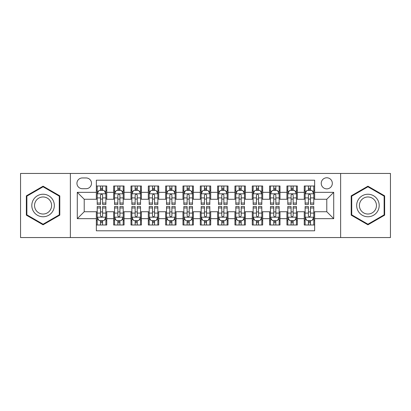 <?xml version="1.0" encoding="UTF-8"?>
<svg xmlns="http://www.w3.org/2000/svg" width="411" height="411" viewBox="0 0 411 411"><rect width="100%" height="100%" fill="white"/><g stroke="black" fill="none" stroke-linecap="round" stroke-linejoin="round"><path stroke-width="0.62" d="M326.781 177.778A5.543 5.543 0 0 0 321.232 183.321A5.543 5.543 0 0 0 326.781 188.87A5.543 5.543 0 0 0 332.324 183.321A5.543 5.543 0 0 0 326.781 177.778M340.637 237.553L390.45 237.553L390.45 173.447L340.637 173.447L340.637 237.553L70.363 237.553L70.363 173.447L20.55 173.447L20.55 237.553L70.363 237.553M314.651 186.008L304.253 186.008L304.253 192.333L297.328 192.333L297.328 199.263L304.253 199.263L304.253 192.333M297.328 192.333L297.328 186.008L286.929 186.008L286.929 192.333L279.999 192.333L279.999 199.263L286.929 199.263L286.929 192.333M279.999 192.333L279.999 186.008L269.606 186.008L269.606 192.333L262.675 192.333L262.675 199.263L269.606 199.263L269.606 192.333M262.675 192.333L262.675 186.008L252.277 186.008L252.277 192.333L245.346 192.333L245.346 199.263L252.277 199.263L252.277 192.333M245.346 192.333L245.346 186.008L234.953 186.008L234.953 192.333L228.023 192.333L228.023 199.263L234.953 199.263L234.953 192.333M228.023 192.333L228.023 186.008L217.63 186.008L217.63 192.333L210.699 192.333L210.699 199.263L217.63 199.263L217.63 192.333M210.699 192.333L210.699 186.008L200.301 186.008L200.301 192.333L193.37 192.333L193.37 199.263L200.301 199.263L200.301 192.333M193.37 192.333L193.37 186.008L182.977 186.008L182.977 192.333L176.047 192.333L176.047 199.263L182.977 199.263L182.977 192.333M176.047 192.333L176.047 186.008L165.654 186.008L165.654 192.333L158.723 192.333L158.723 199.263L165.654 199.263L165.654 192.333M158.723 192.333L158.723 186.008L148.325 186.008L148.325 192.333L141.394 192.333L141.394 199.263L148.325 199.263L148.325 192.333M141.394 192.333L141.394 186.008L131.001 186.008L131.001 192.333L124.071 192.333L124.071 199.263L131.001 199.263L131.001 192.333M124.071 192.333L124.071 186.008L113.672 186.008L113.672 199.263L106.747 199.263L106.747 186.008L96.349 186.008M96.349 224.992L106.747 224.992L106.747 211.737L113.672 211.737L113.672 224.992L124.071 224.992L124.071 211.737L131.001 211.737L131.001 218.667L124.071 218.667M131.001 218.667L131.001 224.992L141.394 224.992L141.394 211.737L148.325 211.737L148.325 218.667L141.394 218.667M148.325 218.667L148.325 224.992L158.723 224.992L158.723 211.737L165.654 211.737L165.654 218.667L158.723 218.667M165.654 218.667L165.654 224.992L176.047 224.992L176.047 211.737L182.977 211.737L182.977 218.667L176.047 218.667M182.977 218.667L182.977 224.992L193.37 224.992L193.37 211.737L200.301 211.737L200.301 218.667L193.37 218.667M200.301 218.667L200.301 224.992L210.699 224.992L210.699 211.737L217.63 211.737L217.63 218.667L210.699 218.667M217.63 218.667L217.63 224.992L228.023 224.992L228.023 211.737L234.953 211.737L234.953 218.667L228.023 218.667M234.953 218.667L234.953 224.992L245.346 224.992L245.346 211.737L252.277 211.737L252.277 218.667L245.346 218.667M252.277 218.667L252.277 224.992L262.675 224.992L262.675 211.737L269.606 211.737L269.606 218.667L262.675 218.667M269.606 218.667L269.606 224.992L279.999 224.992L279.999 211.737L286.929 211.737L286.929 218.667L279.999 218.667M286.929 218.667L286.929 224.992L297.328 224.992L297.328 211.737L304.253 211.737L304.253 218.667L297.328 218.667M82.313 188.695L86.125 188.695A5.369 5.369 0 0 0 91.499 183.321A5.369 5.369 0 0 0 86.125 177.953L82.313 177.953A5.369 5.369 0 0 0 76.944 183.321A5.369 5.369 0 0 0 82.313 188.695M340.637 173.447L70.363 173.447M314.651 192.333L314.651 180.203L96.349 180.203L96.349 199.263L84.219 199.263L84.219 211.737L96.349 211.737L96.349 230.797L314.651 230.797L314.651 211.737L326.781 211.737L326.781 199.263L314.651 199.263L314.651 192.333L333.711 192.333L333.711 218.667L314.651 218.667M96.349 218.667L77.289 218.667L77.289 192.333L96.349 192.333M304.253 218.667L304.253 224.992L314.651 224.992M96.349 190.339L97.217 190.339M100.505 190.339L102.586 190.339M105.879 190.339L106.747 190.339M96.349 199.088L97.217 199.088M100.505 199.088L102.586 199.088M105.879 199.088L106.747 199.088M96.349 211.912L97.217 211.912M100.505 211.912L102.586 211.912M105.879 211.912L106.747 211.912M96.349 220.661L97.217 220.661M100.505 220.661L102.586 220.661M105.879 220.661L106.747 220.661M113.672 199.088L114.541 199.088M117.834 199.088L119.914 199.088M123.202 199.088L124.071 199.088M113.672 190.339L114.541 190.339M117.834 190.339L119.914 190.339M123.202 190.339L124.071 190.339M113.672 211.912L114.541 211.912M117.834 211.912L119.914 211.912M123.202 211.912L124.071 211.912M113.672 220.661L114.541 220.661M117.834 220.661L119.914 220.661M123.202 220.661L124.071 220.661M131.001 211.912L131.864 211.912M135.157 211.912L137.238 211.912M140.531 211.912L141.394 211.912M131.001 220.661L131.864 220.661M135.157 220.661L137.238 220.661M140.531 220.661L141.394 220.661M131.001 190.339L131.864 190.339M135.157 190.339L137.238 190.339M140.531 190.339L141.394 190.339M131.001 199.088L131.864 199.088M135.157 199.088L137.238 199.088M140.531 199.088L141.394 199.088M148.325 211.912L149.193 211.912M152.486 211.912L154.562 211.912M157.855 211.912L158.723 211.912M148.325 220.661L149.193 220.661M152.486 220.661L154.562 220.661M157.855 220.661L158.723 220.661M148.325 190.339L149.193 190.339M152.486 190.339L154.562 190.339M157.855 190.339L158.723 190.339M148.325 199.088L149.193 199.088M152.486 199.088L154.562 199.088M157.855 199.088L158.723 199.088M165.654 211.912L166.517 211.912M169.81 211.912L171.89 211.912M175.178 211.912L176.047 211.912M165.654 220.661L166.517 220.661M169.81 220.661L171.89 220.661M175.178 220.661L176.047 220.661M165.654 190.339L166.517 190.339M169.81 190.339L171.89 190.339M175.178 190.339L176.047 190.339M165.654 199.088L166.517 199.088M169.81 199.088L171.89 199.088M175.178 199.088L176.047 199.088M182.977 211.912L183.845 211.912M187.133 211.912L189.214 211.912M192.507 211.912L193.37 211.912M182.977 220.661L183.845 220.661M187.133 220.661L189.214 220.661M192.507 220.661L193.37 220.661M182.977 190.339L183.845 190.339M187.133 190.339L189.214 190.339M192.507 190.339L193.37 190.339M182.977 199.088L183.845 199.088M187.133 199.088L189.214 199.088M192.507 199.088L193.37 199.088M200.301 211.912L201.169 211.912M204.462 211.912L206.538 211.912M209.831 211.912L210.699 211.912M200.301 220.661L201.169 220.661M204.462 220.661L206.538 220.661M209.831 220.661L210.699 220.661M200.301 190.339L201.169 190.339M204.462 190.339L206.538 190.339M209.831 190.339L210.699 190.339M200.301 199.088L201.169 199.088M204.462 199.088L206.538 199.088M209.831 199.088L210.699 199.088M217.63 211.912L218.493 211.912M221.786 211.912L223.867 211.912M227.155 211.912L228.023 211.912M217.63 220.661L218.493 220.661M221.786 220.661L223.867 220.661M227.155 220.661L228.023 220.661M217.63 190.339L218.493 190.339M221.786 190.339L223.867 190.339M227.155 190.339L228.023 190.339M217.63 199.088L218.493 199.088M221.786 199.088L223.867 199.088M227.155 199.088L228.023 199.088M234.953 211.912L235.822 211.912M239.11 211.912L241.19 211.912M244.483 211.912L245.346 211.912M234.953 220.661L235.822 220.661M239.11 220.661L241.19 220.661M244.483 220.661L245.346 220.661M234.953 190.339L235.822 190.339M239.11 190.339L241.19 190.339M244.483 190.339L245.346 190.339M234.953 199.088L235.822 199.088M239.11 199.088L241.19 199.088M244.483 199.088L245.346 199.088M252.277 211.912L253.145 211.912M256.438 211.912L258.514 211.912M261.807 211.912L262.675 211.912M252.277 220.661L253.145 220.661M256.438 220.661L258.514 220.661M261.807 220.661L262.675 220.661M252.277 190.339L253.145 190.339M256.438 190.339L258.514 190.339M261.807 190.339L262.675 190.339M252.277 199.088L253.145 199.088M256.438 199.088L258.514 199.088M261.807 199.088L262.675 199.088M269.606 211.912L270.469 211.912M273.762 211.912L275.843 211.912M279.136 211.912L279.999 211.912M269.606 220.661L270.469 220.661M273.762 220.661L275.843 220.661M279.136 220.661L279.999 220.661M269.606 190.339L270.469 190.339M273.762 190.339L275.843 190.339M279.136 190.339L279.999 190.339M269.606 199.088L270.469 199.088M273.762 199.088L275.843 199.088M279.136 199.088L279.999 199.088M286.929 211.912L287.798 211.912M291.086 211.912L293.166 211.912M296.459 211.912L297.328 211.912M286.929 220.661L287.798 220.661M291.086 220.661L293.166 220.661M296.459 220.661L297.328 220.661M286.929 190.339L287.798 190.339M291.086 190.339L293.166 190.339M296.459 190.339L297.328 190.339M286.929 199.088L287.798 199.088M291.086 199.088L293.166 199.088M296.459 199.088L297.328 199.088M304.253 211.912L305.121 211.912M308.414 211.912L310.495 211.912M313.783 211.912L314.651 211.912M304.253 220.661L305.121 220.661M308.414 220.661L310.495 220.661M313.783 220.661L314.651 220.661M304.253 190.339L305.121 190.339M308.414 190.339L310.495 190.339M313.783 190.339L314.651 190.339M304.253 199.088L305.121 199.088M308.414 199.088L310.495 199.088M313.783 199.088L314.651 199.088M84.219 199.263L77.289 192.333M84.219 211.737L77.289 218.667M333.711 192.333L326.781 199.263M333.711 218.667L326.781 211.737M43.073 224.807L59.79 215.153L59.79 195.847L43.073 186.193L26.355 195.847L26.355 215.153L43.073 224.807M384.645 195.847L367.927 186.193L351.21 195.847L351.21 215.153L367.927 224.807L384.645 215.153L384.645 195.847M102.586 188.259L100.505 188.259M105.879 203.049L102.586 203.049L102.586 204.462L105.879 204.462L105.879 193.894L104.147 190.427L98.948 190.427L97.217 193.894L97.217 204.462L100.505 204.462L100.505 203.049L97.217 203.049M97.217 193.894L97.217 186.008M105.879 193.894L105.879 186.008M100.505 190.427L100.505 186.008M102.586 186.008L102.586 190.427M102.586 203.049L102.586 195.189C101.892 193.858 101.204 193.858 100.505 195.189L100.505 203.049M100.505 222.741L102.586 222.741M97.217 207.951L100.505 207.951L100.505 206.538L97.217 206.538L97.217 217.106L98.948 220.573L104.147 220.573L105.879 217.106L105.879 206.538L102.586 206.538L102.586 207.951L105.879 207.951M105.879 217.106L105.879 224.992M97.217 217.106L97.217 224.992M102.586 220.573L102.586 224.992M100.505 224.992L100.505 220.573M100.505 207.951L100.505 215.811C101.198 217.142 101.892 217.142 102.586 215.811L102.586 207.951M43.073 194.239A11.261 11.261 0 0 0 31.811 205.5A11.261 11.261 0 0 0 43.073 216.761A11.261 11.261 0 0 0 54.334 205.5A11.261 11.261 0 0 0 43.073 194.239M43.073 196.972A8.528 8.528 0 0 0 34.545 205.5A8.528 8.528 0 0 0 43.073 214.028A8.528 8.528 0 0 0 51.601 205.5A8.528 8.528 0 0 0 43.073 196.972M59.271 214.85L43.073 224.206L26.874 214.85L26.874 196.15L43.073 186.794L59.271 196.15L59.271 214.85M358.176 199.869A11.261 11.261 0 0 0 362.297 215.251A11.261 11.261 0 0 0 377.678 211.131A11.261 11.261 0 0 0 373.558 195.749A11.261 11.261 0 0 0 358.176 199.869M360.545 201.236A8.528 8.528 0 0 0 363.663 212.883A8.528 8.528 0 0 0 375.31 209.764A8.528 8.528 0 0 0 372.191 198.117A8.528 8.528 0 0 0 360.545 201.236M384.126 196.15L384.126 214.85L367.927 224.206L351.729 214.85L351.729 196.15L367.927 186.794L384.126 196.15M119.914 188.259L117.834 188.259M123.202 203.049L119.914 203.049L119.914 204.462L123.202 204.462L123.202 193.894L121.471 190.427L116.272 190.427L114.541 193.894L114.541 204.462L117.834 204.462L117.834 203.049L114.541 203.049M114.541 193.894L114.541 186.008M123.202 193.894L123.202 186.008M117.834 190.427L117.834 186.008M119.914 186.008L119.914 190.427M119.914 203.049L119.914 195.189C119.221 193.858 118.527 193.858 117.834 195.189L117.834 203.049M137.238 188.259L135.157 188.259M140.531 203.049L137.238 203.049L137.238 204.462L140.531 204.462L140.531 193.894L138.795 190.427L133.601 190.427L131.864 193.894L131.864 204.462L135.157 204.462L135.157 203.049L131.864 203.049M131.864 193.894L131.864 186.008M140.531 193.894L140.531 186.008M135.157 190.427L135.157 186.008M137.238 186.008L137.238 190.427M137.238 203.049L137.238 195.189C136.544 193.858 135.851 193.858 135.157 195.189L135.157 203.049M154.562 188.259L152.486 188.259M157.855 203.049L154.562 203.049L154.562 204.462L157.855 204.462L157.855 193.894L156.123 190.427L150.924 190.427L149.193 193.894L149.193 204.462L152.486 204.462L152.486 203.049L149.193 203.049M149.193 193.894L149.193 186.008M157.855 193.894L157.855 186.008M152.486 190.427L152.486 186.008M154.562 186.008L154.562 190.427M154.562 203.049L154.562 195.189C153.873 193.858 153.18 193.858 152.486 195.189L152.486 203.049M171.89 188.259L169.81 188.259M175.178 203.049L171.89 203.049L171.89 204.462L175.178 204.462L175.178 193.894L173.447 190.427L168.248 190.427L166.517 193.894L166.517 204.462L169.81 204.462L169.81 203.049L166.517 203.049M166.517 193.894L166.517 186.008M175.178 193.894L175.178 186.008M169.81 190.427L169.81 186.008M171.89 186.008L171.89 190.427M171.89 203.049L171.89 195.189C171.197 193.858 170.503 193.858 169.81 195.189L169.81 203.049M117.834 222.741L119.914 222.741M114.541 207.951L117.834 207.951L117.834 206.538L114.541 206.538L114.541 217.106L116.272 220.573L121.471 220.573L123.202 217.106L123.202 206.538L119.914 206.538L119.914 207.951L123.202 207.951M123.202 217.106L123.202 224.992M114.541 217.106L114.541 224.992M119.914 220.573L119.914 224.992M117.834 224.992L117.834 220.573M117.834 207.951L117.834 215.811C118.527 217.142 119.216 217.142 119.914 215.811L119.914 207.951M135.157 222.741L137.238 222.741M131.864 207.951L135.157 207.951L135.157 206.538L131.864 206.538L131.864 217.106L133.601 220.573L138.795 220.573L140.531 217.106L140.531 206.538L137.238 206.538L137.238 207.951L140.531 207.951M140.531 217.106L140.531 224.992M131.864 217.106L131.864 224.992M137.238 220.573L137.238 224.992M135.157 224.992L135.157 220.573M135.157 207.951L135.157 215.811C135.851 217.142 136.544 217.142 137.238 215.811L137.238 207.951M152.486 222.741L154.562 222.741M149.193 207.951L152.486 207.951L152.486 206.538L149.193 206.538L149.193 217.106L150.924 220.573L156.123 220.573L157.855 217.106L157.855 206.538L154.562 206.538L154.562 207.951L157.855 207.951M157.855 217.106L157.855 224.992M149.193 217.106L149.193 224.992M154.562 220.573L154.562 224.992M152.486 224.992L152.486 220.573M152.486 207.951L152.486 215.811C153.175 217.142 153.868 217.142 154.562 215.811L154.562 207.951M169.81 222.741L171.89 222.741M166.517 207.951L169.81 207.951L169.81 206.538L166.517 206.538L166.517 217.106L168.248 220.573L173.447 220.573L175.178 217.106L175.178 206.538L171.89 206.538L171.89 207.951L175.178 207.951M175.178 217.106L175.178 224.992M166.517 217.106L166.517 224.992M171.89 220.573L171.89 224.992M169.81 224.992L169.81 220.573M169.81 207.951L169.81 215.811C170.503 217.142 171.197 217.142 171.89 215.811L171.89 207.951M189.214 188.259L187.133 188.259M192.507 203.049L189.214 203.049L189.214 204.462L192.507 204.462L192.507 193.894L190.771 190.427L185.577 190.427L183.845 193.894L183.845 204.462L187.133 204.462L187.133 203.049L183.845 203.049M183.845 193.894L183.845 186.008M192.507 193.894L192.507 186.008M187.133 190.427L187.133 186.008M189.214 186.008L189.214 190.427M189.214 203.049L189.214 195.189C188.521 193.858 187.827 193.858 187.133 195.189L187.133 203.049M187.133 222.741L189.214 222.741M183.845 207.951L187.133 207.951L187.133 206.538L183.845 206.538L183.845 217.106L185.577 220.573L190.771 220.573L192.507 217.106L192.507 206.538L189.214 206.538L189.214 207.951L192.507 207.951M192.507 217.106L192.507 224.992M183.845 217.106L183.845 224.992M189.214 220.573L189.214 224.992M187.133 224.992L187.133 220.573M187.133 207.951L187.133 215.811C187.827 217.142 188.521 217.142 189.214 215.811L189.214 207.951M206.538 188.259L204.462 188.259M209.831 203.049L206.538 203.049L206.538 204.462L209.831 204.462L209.831 193.894L208.1 190.427L202.9 190.427L201.169 193.894L201.169 204.462L204.462 204.462L204.462 203.049L201.169 203.049M201.169 193.894L201.169 186.008M209.831 193.894L209.831 186.008M204.462 190.427L204.462 186.008M206.538 186.008L206.538 190.427M206.538 203.049L206.538 195.189C205.849 193.858 205.156 193.858 204.462 195.189L204.462 203.049M204.462 222.741L206.538 222.741M201.169 207.951L204.462 207.951L204.462 206.538L201.169 206.538L201.169 217.106L202.9 220.573L208.1 220.573L209.831 217.106L209.831 206.538L206.538 206.538L206.538 207.951L209.831 207.951M209.831 217.106L209.831 224.992M201.169 217.106L201.169 224.992M206.538 220.573L206.538 224.992M204.462 224.992L204.462 220.573M204.462 207.951L204.462 215.811C205.151 217.142 205.844 217.142 206.538 215.811L206.538 207.951M223.867 188.259L221.786 188.259M227.155 203.049L223.867 203.049L223.867 204.462L227.155 204.462L227.155 193.894L225.423 190.427L220.229 190.427L218.493 193.894L218.493 204.462L221.786 204.462L221.786 203.049L218.493 203.049M218.493 193.894L218.493 186.008M227.155 193.894L227.155 186.008M221.786 190.427L221.786 186.008M223.867 186.008L223.867 190.427M223.867 203.049L223.867 195.189C223.173 193.858 222.479 193.858 221.786 195.189L221.786 203.049M221.786 222.741L223.867 222.741M218.493 207.951L221.786 207.951L221.786 206.538L218.493 206.538L218.493 217.106L220.229 220.573L225.423 220.573L227.155 217.106L227.155 206.538L223.867 206.538L223.867 207.951L227.155 207.951M227.155 217.106L227.155 224.992M218.493 217.106L218.493 224.992M223.867 220.573L223.867 224.992M221.786 224.992L221.786 220.573M221.786 207.951L221.786 215.811C222.479 217.142 223.173 217.142 223.867 215.811L223.867 207.951M241.19 188.259L239.11 188.259M244.483 203.049L241.19 203.049L241.19 204.462L244.483 204.462L244.483 193.894L242.752 190.427L237.553 190.427L235.822 193.894L235.822 204.462L239.11 204.462L239.11 203.049L235.822 203.049M235.822 193.894L235.822 186.008M244.483 193.894L244.483 186.008M239.11 190.427L239.11 186.008M241.19 186.008L241.19 190.427M241.19 203.049L241.19 195.189C240.497 193.858 239.803 193.858 239.11 195.189L239.11 203.049M239.11 222.741L241.19 222.741M235.822 207.951L239.11 207.951L239.11 206.538L235.822 206.538L235.822 217.106L237.553 220.573L242.752 220.573L244.483 217.106L244.483 206.538L241.19 206.538L241.19 207.951L244.483 207.951M244.483 217.106L244.483 224.992M235.822 217.106L235.822 224.992M241.19 220.573L241.19 224.992M239.11 224.992L239.11 220.573M239.11 207.951L239.11 215.811C239.803 217.142 240.497 217.142 241.19 215.811L241.19 207.951M258.514 188.259L256.438 188.259M261.807 203.049L258.514 203.049L258.514 204.462L261.807 204.462L261.807 193.894L260.076 190.427L254.877 190.427L253.145 193.894L253.145 204.462L256.438 204.462L256.438 203.049L253.145 203.049M253.145 193.894L253.145 186.008M261.807 193.894L261.807 186.008M256.438 190.427L256.438 186.008M258.514 186.008L258.514 190.427M258.514 203.049L258.514 195.189C257.825 193.858 257.132 193.858 256.438 195.189L256.438 203.049M256.438 222.741L258.514 222.741M253.145 207.951L256.438 207.951L256.438 206.538L253.145 206.538L253.145 217.106L254.877 220.573L260.076 220.573L261.807 217.106L261.807 206.538L258.514 206.538L258.514 207.951L261.807 207.951M261.807 217.106L261.807 224.992M253.145 217.106L253.145 224.992M258.514 220.573L258.514 224.992M256.438 224.992L256.438 220.573M256.438 207.951L256.438 215.811C257.127 217.142 257.82 217.142 258.514 215.811L258.514 207.951M275.843 188.259L273.762 188.259M279.136 203.049L275.843 203.049L275.843 204.462L279.136 204.462L279.136 193.894L277.399 190.427L272.205 190.427L270.469 193.894L270.469 204.462L273.762 204.462L273.762 203.049L270.469 203.049M270.469 193.894L270.469 186.008M279.136 193.894L279.136 186.008M273.762 190.427L273.762 186.008M275.843 186.008L275.843 190.427M275.843 203.049L275.843 195.189C275.149 193.858 274.456 193.858 273.762 195.189L273.762 203.049M273.762 222.741L275.843 222.741M270.469 207.951L273.762 207.951L273.762 206.538L270.469 206.538L270.469 217.106L272.205 220.573L277.399 220.573L279.136 217.106L279.136 206.538L275.843 206.538L275.843 207.951L279.136 207.951M279.136 217.106L279.136 224.992M270.469 217.106L270.469 224.992M275.843 220.573L275.843 224.992M273.762 224.992L273.762 220.573M273.762 207.951L273.762 215.811C274.456 217.142 275.149 217.142 275.843 215.811L275.843 207.951M293.166 188.259L291.086 188.259M296.459 203.049L293.166 203.049L293.166 204.462L296.459 204.462L296.459 193.894L294.728 190.427L289.529 190.427L287.798 193.894L287.798 204.462L291.086 204.462L291.086 203.049L287.798 203.049M287.798 193.894L287.798 186.008M296.459 193.894L296.459 186.008M291.086 190.427L291.086 186.008M293.166 186.008L293.166 190.427M293.166 203.049L293.166 195.189C292.473 193.858 291.784 193.858 291.086 195.189L291.086 203.049M291.086 222.741L293.166 222.741M287.798 207.951L291.086 207.951L291.086 206.538L287.798 206.538L287.798 217.106L289.529 220.573L294.728 220.573L296.459 217.106L296.459 206.538L293.166 206.538L293.166 207.951L296.459 207.951M296.459 217.106L296.459 224.992M287.798 217.106L287.798 224.992M293.166 220.573L293.166 224.992M291.086 224.992L291.086 220.573M291.086 207.951L291.086 215.811C291.779 217.142 292.473 217.142 293.166 215.811L293.166 207.951M310.495 188.259L308.414 188.259M313.783 203.049L310.495 203.049L310.495 204.462L313.783 204.462L313.783 193.894L312.052 190.427L306.853 190.427L305.121 193.894L305.121 204.462L308.414 204.462L308.414 203.049L305.121 203.049M305.121 193.894L305.121 186.008M313.783 193.894L313.783 186.008M308.414 190.427L308.414 186.008M310.495 186.008L310.495 190.427M310.495 203.049L310.495 195.189C309.802 193.858 309.108 193.858 308.414 195.189L308.414 203.049M308.414 222.741L310.495 222.741M305.121 207.951L308.414 207.951L308.414 206.538L305.121 206.538L305.121 217.106L306.853 220.573L312.052 220.573L313.783 217.106L313.783 206.538L310.495 206.538L310.495 207.951L313.783 207.951M313.783 217.106L313.783 224.992M305.121 217.106L305.121 224.992M310.495 220.573L310.495 224.992M308.414 224.992L308.414 220.573M308.414 207.951L308.414 215.811C309.108 217.142 309.796 217.142 310.495 215.811L310.495 207.951M113.672 218.667L106.747 218.667M113.672 192.333L106.747 192.333M105.833 193.807L97.258 193.807M97.217 191.382L98.47 191.382M104.62 191.382L105.879 191.382M100.505 197.907L97.217 197.907M105.879 197.907L102.586 197.907M102.586 189.363L100.505 189.363M97.258 217.193L105.833 217.193M105.879 219.618L104.62 219.618M98.47 219.618L97.217 219.618M102.586 213.093L105.879 213.093M97.217 213.093L100.505 213.093M100.505 221.637L102.586 221.637M123.161 193.807L114.587 193.807M114.541 191.382L115.799 191.382M121.949 191.382L123.202 191.382M117.834 197.907L114.541 197.907M123.202 197.907L119.914 197.907M119.914 189.363L117.834 189.363M140.485 193.807L131.91 193.807M131.864 191.382L133.123 191.382M139.272 191.382L140.531 191.382M135.157 197.907L131.864 197.907M140.531 197.907L137.238 197.907M137.238 189.363L135.157 189.363M157.814 193.807L149.234 193.807M149.193 191.382L150.447 191.382M156.601 191.382L157.855 191.382M152.486 197.907L149.193 197.907M157.855 197.907L154.562 197.907M154.562 189.363L152.486 189.363M175.137 193.807L166.563 193.807M166.517 191.382L167.775 191.382M173.925 191.382L175.178 191.382M169.81 197.907L166.517 197.907M175.178 197.907L171.89 197.907M171.89 189.363L169.81 189.363M114.587 217.193L123.161 217.193M123.202 219.618L121.949 219.618M115.799 219.618L114.541 219.618M119.914 213.093L123.202 213.093M114.541 213.093L117.834 213.093M117.834 221.637L119.914 221.637M131.91 217.193L140.485 217.193M140.531 219.618L139.272 219.618M133.123 219.618L131.864 219.618M137.238 213.093L140.531 213.093M131.864 213.093L135.157 213.093M135.157 221.637L137.238 221.637M149.234 217.193L157.814 217.193M157.855 219.618L156.601 219.618M150.447 219.618L149.193 219.618M154.562 213.093L157.855 213.093M149.193 213.093L152.486 213.093M152.486 221.637L154.562 221.637M166.563 217.193L175.137 217.193M175.178 219.618L173.925 219.618M167.775 219.618L166.517 219.618M171.89 213.093L175.178 213.093M166.517 213.093L169.81 213.093M169.81 221.637L171.89 221.637M192.461 193.807L183.887 193.807M183.845 191.382L185.099 191.382M191.249 191.382L192.507 191.382M187.133 197.907L183.845 197.907M192.507 197.907L189.214 197.907M189.214 189.363L187.133 189.363M183.887 217.193L192.461 217.193M192.507 219.618L191.249 219.618M185.099 219.618L183.845 219.618M189.214 213.093L192.507 213.093M183.845 213.093L187.133 213.093M187.133 221.637L189.214 221.637M209.79 193.807L201.21 193.807M201.169 191.382L202.423 191.382M208.577 191.382L209.831 191.382M204.462 197.907L201.169 197.907M209.831 197.907L206.538 197.907M206.538 189.363L204.462 189.363M201.21 217.193L209.79 217.193M209.831 219.618L208.577 219.618M202.423 219.618L201.169 219.618M206.538 213.093L209.831 213.093M201.169 213.093L204.462 213.093M204.462 221.637L206.538 221.637M227.113 193.807L218.539 193.807M218.493 191.382L219.751 191.382M225.901 191.382L227.155 191.382M221.786 197.907L218.493 197.907M227.155 197.907L223.867 197.907M223.867 189.363L221.786 189.363M218.539 217.193L227.113 217.193M227.155 219.618L225.901 219.618M219.751 219.618L218.493 219.618M223.867 213.093L227.155 213.093M218.493 213.093L221.786 213.093M221.786 221.637L223.867 221.637M244.437 193.807L235.863 193.807M235.822 191.382L237.075 191.382M243.225 191.382L244.483 191.382M239.11 197.907L235.822 197.907M244.483 197.907L241.19 197.907M241.19 189.363L239.11 189.363M235.863 217.193L244.437 217.193M244.483 219.618L243.225 219.618M237.075 219.618L235.822 219.618M241.19 213.093L244.483 213.093M235.822 213.093L239.11 213.093M239.11 221.637L241.19 221.637M261.766 193.807L253.186 193.807M253.145 191.382L254.399 191.382M260.553 191.382L261.807 191.382M256.438 197.907L253.145 197.907M261.807 197.907L258.514 197.907M258.514 189.363L256.438 189.363M253.186 217.193L261.766 217.193M261.807 219.618L260.553 219.618M254.399 219.618L253.145 219.618M258.514 213.093L261.807 213.093M253.145 213.093L256.438 213.093M256.438 221.637L258.514 221.637M279.09 193.807L270.515 193.807M270.469 191.382L271.728 191.382M277.877 191.382L279.136 191.382M273.762 197.907L270.469 197.907M279.136 197.907L275.843 197.907M275.843 189.363L273.762 189.363M270.515 217.193L279.09 217.193M279.136 219.618L277.877 219.618M271.728 219.618L270.469 219.618M275.843 213.093L279.136 213.093M270.469 213.093L273.762 213.093M273.762 221.637L275.843 221.637M296.413 193.807L287.839 193.807M287.798 191.382L289.051 191.382M295.201 191.382L296.459 191.382M291.086 197.907L287.798 197.907M296.459 197.907L293.166 197.907M293.166 189.363L291.086 189.363M287.839 217.193L296.413 217.193M296.459 219.618L295.201 219.618M289.051 219.618L287.798 219.618M293.166 213.093L296.459 213.093M287.798 213.093L291.086 213.093M291.086 221.637L293.166 221.637M313.742 193.807L305.168 193.807M305.121 191.382L306.38 191.382M312.53 191.382L313.783 191.382M308.414 197.907L305.121 197.907M313.783 197.907L310.495 197.907M310.495 189.363L308.414 189.363M305.168 217.193L313.742 217.193M313.783 219.618L312.53 219.618M306.38 219.618L305.121 219.618M310.495 213.093L313.783 213.093M305.121 213.093L308.414 213.093M308.414 221.637L310.495 221.637"/></g></svg>
